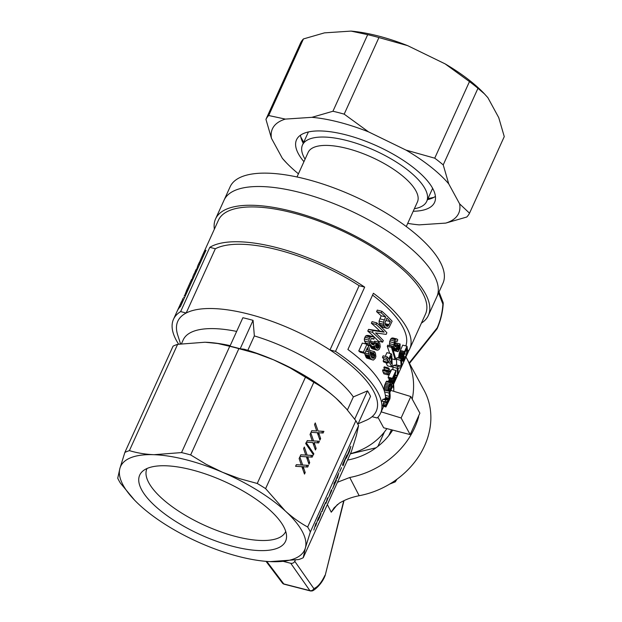 <?xml version="1.0" encoding="UTF-8"?>
<svg xmlns="http://www.w3.org/2000/svg" width="622" height="622" viewBox="0 0 622 622"><rect width="100%" height="100%" fill="white"/><g stroke="black" fill="none" stroke-linecap="round" stroke-linejoin="round"><path stroke-width="0.93" d="M296.997 176.975L308.139 152.413A60 21.871 24.4 0 1 371.816 157.28A60 21.871 24.4 0 1 417.416 201.987L406.275 226.548M428.364 315.44L442.942 283.313A116.843 42.591 -155.6 0 0 354.136 196.257A116.843 42.591 -155.6 0 0 230.132 186.779L224.06 200.16A116.843 42.591 24.4 0 1 348.063 209.637A116.843 42.591 24.4 0 1 436.869 296.694A116.843 42.591 -155.6 0 0 348.063 209.637A116.843 42.591 -155.6 0 0 224.06 200.16L215.562 218.905A116.843 42.591 24.4 0 1 339.558 228.383A116.843 42.591 24.4 0 1 428.364 315.44A116.843 42.591 24.4 0 1 421.428 323.09M305.075 159.162A68.21 24.864 24.4 0 1 304.205 157.661A68.21 24.864 24.4 0 1 302.486 145.004A68.21 24.864 24.4 0 1 374.872 150.532A68.21 24.864 24.4 0 1 426.715 201.357A68.21 24.864 24.4 0 1 414.353 208.735M303.435 38.937A112.1 40.865 -155.6 0 0 300.683 42.755L265.944 119.346A112.1 40.865 24.4 0 1 268.696 115.521L303.435 38.937L324.459 32.865L351.041 31.1A102.257 37.281 -155.6 0 1 407.651 45.647L445.119 63.872A102.257 37.281 -155.6 0 1 483.543 92.896L487.858 97.646L498.743 117.636L504.263 136.615L469.524 213.198A112.1 40.865 24.4 0 1 466.764 217.024L445.749 223.096L419.166 224.861A102.257 37.281 24.4 0 1 407.713 223.368M298.436 173.802A102.257 37.281 24.4 0 1 286.656 163.065L282.349 158.315L271.464 138.325A102.257 37.281 24.4 0 1 285.342 119.097L311.925 117.325A102.257 37.281 24.4 0 1 368.535 131.872L406.003 150.096L434.731 158.182A112.1 40.865 24.4 0 1 443.222 164.892L448.742 183.871L459.627 203.86A102.257 37.281 24.4 0 1 445.749 223.096M406.003 150.096A102.257 37.281 24.4 0 1 448.742 183.871M286.656 163.065A102.257 37.281 24.4 0 1 282.349 158.315M407.651 45.647L378.93 37.561A112.1 40.865 -155.6 0 0 367.68 34.669L332.941 111.252A112.1 40.865 24.4 0 1 344.184 114.145L368.535 131.872M378.93 37.561L344.184 114.145M413.21 211.255A75.791 27.632 -155.6 0 0 434.568 202.399A75.791 27.632 -155.6 0 0 345.793 134.819A75.791 27.632 -155.6 0 0 296.531 139.787A75.791 27.632 -155.6 0 0 303.933 161.681M484.849 94.233L477.96 88.308L443.222 164.892M477.96 88.308A112.1 40.865 -155.6 0 0 469.47 81.599L434.731 158.182M459.627 203.86L469.524 213.198M469.47 81.599L445.119 63.872M271.464 138.325L265.944 119.346M268.696 115.521L285.342 119.097M367.68 34.669L351.041 31.1M311.925 117.325L332.941 111.252M303.264 143.285A75.791 27.632 24.4 0 1 300.48 135.192M435.423 196.404A75.791 27.632 24.4 0 1 427.493 199.646M389.769 484.033L395.273 481.871L394.721 480.853M395.273 481.871L396.914 479.29M437.305 328.354A3.157 1.088 -156.2 0 0 437.219 327.817C440.547 320.073 442.429 312.174 442.88 304.119A3.157 1.399 2.6 0 0 443.229 303.52A3.157 1.399 2.6 0 0 443.229 303.513C442.732 311.964 440.757 320.252 437.289 328.354A3.157 3.157 0 0 1 436.877 329.046A3.157 2.169 38.6 0 0 437.219 327.817L409.198 362.937M337.451 504.496A4045.892 1586.784 -75.2 0 1 331.246 512.201L334.1 507.855L339.355 503.144C345.14 499.645 351.749 497.172 359.166 495.718L349.743 477.494L337.458 482.268M295.318 560.103L294.766 561.324C293.856 562.91 292.519 563.563 290.754 563.291L309.896 590.643A3.157 1.283 104.4 0 0 310.246 590.9A3.157 3.157 0 0 0 312.034 590.838A3.157 2.815 -108.5 0 0 313.846 588.583C317.718 587.106 321.411 582.697 324.941 575.342A3.157 1.213 25 0 1 324.995 575.933A3.157 1.213 25 0 1 324.948 576.011M310.58 590.884A3.157 2.815 -108.5 0 0 312.034 590.838C312.26 591.631 321.014 585.924 324.979 575.941A3.157 3.157 0 0 0 325.197 575.373L343.733 500.764M359.166 495.711A78.947 66.189 -28.6 0 0 424.002 390.126L406.718 358.381A78.947 66.189 -28.6 0 0 405.941 356.997M418.303 416.662L418.66 416.756A78.947 66.189 151.4 0 1 349.743 477.494M347.535 460.047A58.421 48.982 -28.6 0 0 392.7 430.105M283.554 561.441L290.754 563.291M412.223 399.099A78.947 66.189 -28.6 0 0 406.718 358.381M393.578 384.248A58.421 48.982 151.4 0 1 393.71 391.285M418.66 416.756L418.443 416.359M214.372 229.168A116.843 42.591 24.4 0 1 215.562 218.905M389.045 391.261L389.123 387.265L390.686 383.821L391.098 387.234L389.667 391.448A116.843 42.591 -155.6 0 1 389.916 398.78L385.92 406.975L387.319 401.034L386.153 401.975L382.056 401.19L382.934 399.238L385.788 399.969L387.848 399.518L388.338 398.648L385.578 397.621A113.678 41.441 -155.6 0 0 347.9 349.494L373.41 293.257A113.678 41.441 24.4 0 1 409.696 348.95L425.487 314.133A113.678 41.441 -155.6 0 0 339.083 229.432A113.678 41.441 -155.6 0 0 218.431 220.211L202.64 255.028A113.678 41.441 24.4 0 1 206.014 250.254L180.504 306.483A113.678 41.441 -155.6 0 0 177.13 311.257L173.491 319.296A113.678 41.441 -155.6 0 0 178.615 344.168M209.801 247.323A113.678 41.441 24.4 0 1 364.679 287.115L359.143 285.692A108.943 39.715 -155.6 0 0 215.336 248.746L209.801 247.323L180.644 311.591A113.678 41.441 -155.6 0 0 173.491 319.296M180.535 343.857L177.659 334.838A108.943 39.715 24.4 0 1 186.18 313.014L180.644 311.591M303.209 466.725L305.2 472.549L304.5 474.088L301.895 466.71L295.59 466.313L296.321 464.704L301.297 464.976L299.12 458.538L299.843 456.929L302.657 465.038L308.465 465.349L307.711 467.021L301.857 466.71M303.412 467.456L302.144 467.41M359.143 285.692L329.994 349.961A108.943 39.715 -155.6 0 0 243.412 312.835A108.943 39.715 -155.6 0 0 186.18 313.014L215.336 248.746M253.068 320.353L240.178 348.779A105.787 38.564 -155.6 0 0 229.969 346.159L242.868 317.733A105.787 38.564 24.4 0 1 253.068 320.353L254.351 335.919A96.317 35.112 24.4 0 1 353.343 396.914L347.41 409.999M354.703 419.15L367.532 390.873L353.343 396.914M367.532 390.873A105.787 38.564 24.4 0 1 370.533 396.393L357.883 424.29M181.484 343.709L183.233 339.853A96.317 35.112 24.4 0 1 236.655 331.417M358.101 423.792L366.101 420.324A108.943 39.715 -155.6 0 0 372.08 416.678A108.943 39.715 24.4 0 0 329.994 349.961L335.53 351.383L364.679 287.115M202.725 544.071A101.052 36.838 24.4 0 1 140.043 505.453A101.052 36.838 24.4 0 1 134.679 500.251A101.052 36.838 24.4 0 1 119.89 468.428A101.052 36.838 24.4 0 1 154.062 454.698A101.052 36.838 24.4 0 1 222.544 472.292A101.052 36.838 24.4 0 1 285.226 510.911A101.052 36.838 24.4 0 1 305.379 547.928A101.052 36.838 24.4 0 1 271.208 561.666A101.052 36.838 24.4 0 1 269.956 561.612A101.052 36.838 24.4 0 1 202.725 544.071M254.351 335.919L247.82 350.318M240.178 348.779A1499.3 1013.736 -86.7 0 1 244.127 349.214A101.052 36.838 24.4 0 1 273.563 359.819L256.482 353.452L238.864 348.647A107.365 39.139 -155.6 0 0 229.743 346.298L217.817 343.515L205.081 342.224L177.62 344.339A107.365 39.139 -155.6 0 0 173.064 346.166L124.851 452.451A107.365 39.139 24.4 0 1 129.399 450.623L177.62 344.339M180.31 343.142L179.945 343.95M134.554 500.119L120.419 483.154A107.365 39.139 24.4 0 1 117.737 478.225L119.89 468.428L124.851 452.451M147.01 468.498A76.156 27.765 -155.6 0 0 146.924 468.685A76.156 27.765 -155.6 0 0 208.813 527.199A76.156 27.765 -155.6 0 0 285.638 531.608A76.156 27.765 -155.6 0 0 285.716 531.421M204.786 536.623A80.082 29.195 -155.6 0 0 286.555 536.514A80.082 29.195 -155.6 0 0 224.697 481.591A80.082 29.195 -155.6 0 0 142.632 471.227A80.082 29.195 -155.6 0 0 204.786 536.623M377.795 348.406L379.156 346.516L378.176 343.616L379.031 342.302L379.848 343.702L380.229 346.889L379.264 349.199L377.943 350.116L375.797 349.424L374.802 347.76L374.576 345.692L372.967 346.617L371.987 346.322L369.763 344.044L368.932 340.141L369.429 338.376L370.331 337.07L372.85 336.58L374.296 337.474L373.814 339.161L372.656 338.523L370.992 338.71L370.37 341.836L371.668 344.098L373.425 344.79L374.786 343.624L375.136 342.45L376.131 343.647L375.626 344.767L375.867 346.975L376.481 347.923L377.795 348.406L376.815 348.157M129.399 450.623C137.089 452.971 145.307 454.332 154.062 454.698L181.531 452.583A107.365 39.139 24.4 0 1 190.651 454.931L206.185 464.331L222.544 472.292L239.649 478.668L257.251 483.473A107.365 39.139 24.4 0 1 265.602 488.62L285.226 510.911C292.317 517.341 299.796 522.705 307.657 527.021A107.365 39.139 24.4 0 1 310.347 531.95L305.379 547.928L303.225 557.724A107.365 39.139 24.4 0 1 298.677 559.551L270.103 561.619M303.225 557.724L351.438 451.44L356.398 435.462L358.56 425.666A107.365 39.139 -155.6 0 0 355.87 420.736L346.446 408.887L336.245 398.438C329.155 392.015 321.675 386.643 313.815 382.328A107.365 39.139 -155.6 0 0 305.464 377.189L289.93 367.789L273.563 359.819A101.052 36.838 24.4 0 1 336.245 398.438A101.052 36.838 24.4 0 1 341.61 403.639A101.052 36.838 24.4 0 1 341.735 403.771M310.347 531.95L358.56 425.666M318.13 519.549L321.574 511.136L319.133 516.866L321.084 513.057L319.638 517.201L318.052 520.49L318.13 519.549M315.929 523.32L313.822 530.061L315.929 523.32M350.855 446.332L349.362 451.72L346.244 458.274L350.855 446.332M341.571 467.658L339.799 471.577L341.478 467.62M335.235 481.498L338.111 474.415L335.553 481.148L336.448 480.192L332.482 488.931L334.799 482.82L333.858 483.799L335.235 481.498M328.198 497.592L325.92 503.392L327.413 498.004L326.838 500.897L328.198 497.592M343.647 464.315L342.947 465.855L342.574 464.58L346.889 455.071L343.546 464.269M322.32 511.331L322.81 508.874L322.336 509.682L325.601 502.483L322.157 511.261M331.565 489.771L329.714 494.747L331.829 490.338L328.797 497.025L331.44 489.716M338.873 472.743L337.381 478.131L338.873 472.743M315.611 526.142L318.487 517.628L315.517 526.103M307.657 527.021L355.87 420.736M265.602 488.62L313.815 382.328M308.17 456.805L307.696 456.828L309.694 462.651L308.994 464.191L306.389 456.812L300.076 456.416L300.807 454.806L305.783 455.079L303.606 448.641L304.337 447.031L307.144 455.141L312.959 455.452L312.197 457.123L306.343 456.812M318.627 432.725L320.625 438.549L319.926 440.088L317.321 432.718L311.008 432.313L311.739 430.712L316.715 430.984L314.538 424.538L315.268 422.929L318.083 431.046L323.891 431.349L323.129 433.021L317.274 432.71M310.775 432.826L313.589 440.944L319.397 441.247L318.643 442.918L314.141 442.623L316.132 448.446L315.432 449.986L312.835 442.607L306.522 442.211L307.252 440.609L312.228 440.881L310.051 434.436L310.775 432.826M305.69 443.54L306.125 442.576L313.853 453.811L313.418 454.775L305.69 443.54M257.251 483.473L305.464 377.189M190.651 454.931L238.864 348.647M181.531 452.583L229.743 346.298M206.193 342.271A101.052 36.838 24.4 0 1 206.341 342.279A101.052 36.838 24.4 0 1 230.202 345.645M299.757 464.898L307.105 465.295L306.366 466.928M296.305 464.727L300.543 464.929M303.684 466.702L301.849 466.671M301.009 464.167L301.157 464.587M301.289 464.976L302.657 465.038M303.754 468.405L302.479 468.358M305.2 472.549L303.94 472.502M308.465 465.349L307.105 465.295M383.642 406.391L380.547 413.218A113.678 41.441 -155.6 0 1 377.181 417.992L372.08 416.678M405.816 345.925A108.943 39.715 -155.6 0 0 372.578 295.1M370.339 353.918L374.716 355.022L374.281 353.91L370.129 352.845M369.771 350.925L370.036 350.52L374.444 351.655L375.416 353.102L375.875 356.484L375.33 358.233L373.418 360.084L366.692 358.085L364.585 353.358M372.228 359.936L370.533 358.536L369.67 356.701L367.501 347.496L364.819 353.42L360.239 352.246A108.943 39.715 -155.6 0 0 358.762 350.963L362.331 343.087L366.957 344.277L363.388 352.145L358.762 350.963M388.105 374.926L388.82 373.355A113.678 41.441 -155.6 0 0 388.151 371.956L387.148 370.766L382.958 369.686L382.584 370.51L383.238 372.454A108.943 39.715 -155.6 0 1 383.906 373.853L388.105 374.926A113.678 41.441 -155.6 0 0 387.436 373.534L386.775 371.591L382.584 370.51M388.571 381.558L389.364 378.44M395.989 370.44A113.678 41.441 -155.6 0 1 396.051 370.774L393.532 382.102L396.051 377.111L393.182 383.875L393.034 382.359L395.265 373.34L392.583 379.264L388.283 378.16A108.943 39.715 -155.6 0 0 388.136 377.212L391.712 369.344L395.989 370.44L392.42 378.316L388.136 377.212M392.062 358.871L395.125 359.664L395.639 358.536L392 346.236L387.786 345.148L387.273 346.275L389.683 353.358M389.683 345.638L389.605 341.696L391.005 338.625L392.762 337.94L396.968 339.021L397.785 339.76L397.209 341.424L395.709 341.035M395.328 343.888L395.895 342.877L400.094 343.958L400.078 348.234L398.096 351.539L393.578 350.645M381.924 311.288A113.678 41.441 -155.6 0 1 392.132 321.193L389.193 327.304L388.112 328.253L382.444 327.203L380.959 326.247L379.195 323.113L379.078 321.084L381.193 315.797A108.943 39.715 -155.6 0 0 376.582 311.669L377.297 310.098L381.924 311.288L381.208 312.858L376.582 311.669M387.941 371.707L389.403 372.08L390.118 370.502A113.678 41.441 -155.6 0 0 389.442 369.11L388.439 367.913L384.248 366.832L383.875 367.664L384.528 369.608A108.943 39.715 -155.6 0 1 384.808 370.16M391.689 366.933A113.678 41.441 -155.6 0 0 388.711 361.452L387.957 363.108L383.758 362.027A108.943 39.715 -155.6 0 0 383.136 361.048L383.883 359.399L388.089 360.48A113.678 41.441 -155.6 0 0 386.682 358.396L387.358 356.896A113.678 41.441 -155.6 0 1 388.766 358.98L391.152 353.731A113.678 41.441 -155.6 0 1 391.767 354.703L392.233 365.728L391.689 366.933L387.49 365.853A108.943 39.715 -155.6 0 0 385.803 362.548M383.883 359.399A108.943 39.715 -155.6 0 0 382.46 357.316L383.136 355.815L387.358 356.896M391.152 353.731L386.946 352.651L385.259 356.359M398.539 358.039L399.534 352.41L402.698 345.124L406.975 346.221L404.564 351.547L400.28 350.45M393.026 369.678A108.943 39.715 -155.6 0 0 392.731 367.097L393.508 365.371L396.486 364.927A108.943 39.715 -155.6 0 0 396.3 359.221L397.015 357.642L401.299 358.746L400.584 360.317L396.3 359.221M377.165 350.178L372.065 348.748L370.214 345.91M372.967 346.617L367.866 345.28M366.179 344.075L364.515 341.012L364.313 338.951L365.705 335.88L368.278 335.406L372.85 336.58M370.448 342.03L370.665 341.299L375.136 342.45M373.985 342.154L374.631 341.167L379.031 342.302M382.608 342.193L383.323 340.615A113.678 41.441 -155.6 0 0 375.587 332.925L386.145 334.395L386.892 332.747A113.678 41.441 -155.6 0 0 376.683 322.834L372.057 321.644L371.35 323.215A108.943 39.715 -155.6 0 1 379.754 331.036L368.558 329.365L367.773 331.091A108.943 39.715 -155.6 0 1 378.262 341.074L382.608 342.193A113.678 41.441 -155.6 0 0 372.399 332.28L367.773 331.091M383.968 389.901L384.489 385.718L386.145 381.737L386.783 381.099L391.075 382.203L391.65 382.522L391.829 385.298L389.737 391.813M409.696 348.95A113.678 41.441 24.4 0 1 408.895 350.481L407.387 350.093M380.547 413.218A113.678 41.441 -155.6 0 0 335.53 351.383M408.895 350.481L389.854 392.459M385.92 406.975L382.849 406.057L383.891 401.656M382.934 399.238L384.551 399.091L385.438 397.901M195.891 269.901L194.911 272.459L195.782 272.809M194.911 272.459L195.829 272.693M195.565 272.747L195.355 273.206M196.257 269.171L197.306 269.435M195.58 270.671L196.63 270.935M195.922 269.847L195.215 271.402L196.295 271.674M194.997 271.969L196.039 272.234M203.86 254.981L202.811 254.717L202.033 256.435L203.083 256.707M202.811 254.717A113.678 41.441 -155.6 0 0 202.414 255.533L199.359 262.616M202.033 256.435L201.178 258.254M200.292 262.857L199.242 262.585A113.678 41.441 -155.6 0 0 198.838 263.401L198.13 264.98A113.678 41.441 -155.6 0 0 196.886 269.326M199.242 262.585L198.527 264.163L199.576 264.428M198.527 264.163A113.678 41.441 -155.6 0 0 198.13 264.98M178.685 307.843L181.515 301.6L182.479 302.121M181.515 301.6L182.681 301.686M181.414 301.841L180.963 302.867L182.021 303.139M180.963 302.867L180.248 304.477L181.29 304.741M180.248 304.477L179.354 306.428L180.31 306.677M179.354 306.428L178.576 308.1L178.98 308.201M178.576 308.1L177.908 309.772M177.822 309.748L177.379 310.743M192.633 279.737L191.615 279.332L192.719 279.55M191.56 279.465L191.382 279.892L192.439 280.164M191.382 279.892L191.055 280.631L192.105 280.903M191.055 280.631L190.659 281.525L191.7 281.789M190.659 281.525L189.788 283.407L190.845 283.679M189.788 283.407L188.901 285.319L189.974 285.599M188.901 285.319L188.093 287.162L189.142 287.426M188.093 287.162L187.704 288.204M189.267 284.518L190.861 280.996M195.572 273.26L194.523 272.996A113.678 41.441 -155.6 0 0 194.118 273.812L193.442 275.313A113.678 41.441 -155.6 0 0 192.229 279.426M194.523 272.996L193.839 274.489L194.888 274.761M193.839 274.489A113.678 41.441 -155.6 0 0 193.442 275.313M182.969 298.404L181.756 301.452M183.544 297.184L184.594 297.456M186.289 291.08L187.626 288.188L188.676 288.46M187.626 288.188L186.88 289.836L187.93 290.109M186.88 289.836L184.578 295.691M184.26 295.613L185.309 295.878M323.891 431.349L322.53 431.295L321.792 432.928M335.693 481.863L335.118 481.615M318.083 431.046L322.53 431.295M378.775 344.565L375.96 343.842M379.086 345.56L375.657 344.674M307.245 440.625L311.474 440.827M347.791 454.184L349.463 450.491L347.706 454.153M314.343 443.362L313.076 443.307M314.693 444.31L313.41 444.256M318.464 519.339L320.47 514.511L318.223 519.238L318.635 519.424M304.251 455.001L311.599 455.397L310.86 457.03M319.102 432.702L317.267 432.679M305.503 454.27L305.643 454.69M307.144 455.141L305.783 455.094M343.748 463.662L344.992 460.109L343.748 463.662M323.393 507.591L324.886 504.31L323.191 507.498M379.156 346.516L375.618 345.607M316.715 430.992L315.183 430.898M318.837 433.464L317.57 433.417M319.179 434.413L317.904 434.366M300.799 454.83L305.037 455.032M378.44 348.095L376.224 347.519M401.112 417.968L410.831 396.548L419.889 413.171L410.17 434.591L401.112 417.968L381.169 411.842M313.589 440.944L310.689 440.796M308.248 458.507L306.973 458.461M309.694 462.651L308.434 462.605M410.831 396.548L390.787 390.391M334.799 482.82L334.379 482.641M410.17 434.591L383.665 427.788L377.912 417.222M378.176 343.616L375.548 342.947M312.228 440.881L318.036 441.192L317.298 442.825M319.397 441.247L318.036 441.192M307.906 457.559L306.638 457.512M316.132 448.446L314.872 448.4M320.625 438.549L319.366 438.502M335.017 482.555L334.519 482.338M335.11 482.431L334.582 482.206M307.696 456.828L306.335 456.773M316.435 430.167L316.582 430.587M378.899 347.465L375.789 346.664M312.959 455.452L311.599 455.397M313.853 453.811L312.726 453.772M311.941 440.065L312.088 440.485M343.453 464.09L342.901 463.849M311.731 430.727L315.968 430.929M314.615 442.6L314.141 442.623M343.492 464.237L342.854 463.965M335.211 482.353L334.659 482.112M393.788 388.696A53.686 45.009 -28.6 0 0 392.777 386.013M350.45 453.617A53.686 45.009 -28.6 0 0 386.892 428.612M343.484 464.455L342.769 464.144M390.359 321.636L388.237 325.944L387.187 326.394L386.021 325.741L384.987 323.728L385.026 322.46L386.9 318.122A113.678 41.441 -155.6 0 1 390.359 321.636L385.99 320.517L385.018 322.655M372.399 332.28L373.184 330.554L384.147 332.164A113.678 41.441 -155.6 0 0 375.968 324.404L371.35 323.215M384.147 332.164L379.754 331.036M373.184 330.554L368.558 329.365M376.683 322.834L375.968 324.404M388.315 391.075L388.307 390.624L383.968 389.512M388.307 390.624L388.346 389.395L384.031 388.283M388.346 389.395L388.517 388.089L384.225 386.985M388.517 388.089L388.773 386.822L384.489 385.718M388.773 386.822L389.154 385.516L384.87 384.412M389.154 385.516L389.683 384.217L385.399 383.121M389.683 384.217L390.429 382.833L386.145 381.737M390.429 382.833L391.075 382.203M391.191 385.593L389.73 385.22M391.098 387.234L389.248 386.76M391.028 384.178L390.429 384.031M389.94 390.943L389.007 390.702M390.398 389.838L388.999 389.473M390.756 388.766L389.022 388.322M366.957 344.277A113.678 41.441 -155.6 0 1 367.462 344.72L368.986 347.473L370.751 355.698L371.894 357.837L373.309 358.303L372.267 358.039M367.897 348.802L367.011 348.577M373.309 358.303L373.985 357.914L371.544 357.285M373.985 357.914L374.475 357.207L371.031 356.328M374.475 357.207L374.747 356.056L370.588 354.983M374.747 356.056L374.716 355.022M374.281 353.91L373.581 352.977L369.981 352.052M373.581 352.977L374.444 351.655M371.101 359.213L366.692 358.085M370.533 358.536L366.109 357.393M370.09 357.759L365.65 356.624M369.67 356.701L365.223 355.551M369.344 355.621L364.873 354.47M368.947 354.05L364.99 353.039M368.473 351.788L365.86 351.111M367.719 348.118L367.275 348.001M364.819 353.42A113.678 41.441 -155.6 0 0 363.388 352.145M387.436 373.534L383.238 372.454M387.148 370.766L386.775 371.591M394.884 379.941L394.06 379.723M394.426 381.045L393.773 380.874M395.483 378.067L394.581 377.834M395.227 379L394.317 378.767M395.592 377.336L394.776 377.126M396.261 375.968L395.157 375.688M392.933 383.968L391.829 383.681M392.855 383.51L391.767 383.23M392.917 382.989L391.681 382.67M393.034 382.359L388.641 381.232M393.236 381.457L388.859 380.337M393.469 380.524L389.108 379.404M393.819 379.156L392.754 378.876M394.348 377.142L393.625 376.955M392.583 379.264A113.678 41.441 -155.6 0 0 392.42 378.316M394.068 381.784L393.609 381.667M395.125 359.664L391.495 347.364L387.273 346.275M392 346.236L391.495 347.364M397.598 351.671L396.618 350.357L393.19 349.471M396.859 351.08L393.438 350.202M396.618 350.357L396.68 347.612L395.491 348.647L394.892 348.452L393.78 346.462L394.426 341.043L390.204 339.962M393.827 342.784L389.605 341.696M396.525 348.553L395.934 348.406M396.494 349.58L392.91 348.654M395.491 348.647L392.637 347.916M394.892 348.452L392.622 347.869M394.356 347.846L392.428 347.356M393.78 346.462L389.574 345.381M393.633 344.736L389.419 343.655M394.426 341.043L395.219 339.705L391.005 338.625M395.219 339.705L396.074 339.083L391.86 337.995M396.074 339.083L396.968 339.021M397.209 341.424L395.942 340.887L394.636 343.087L395.032 346.345L396.074 346.858L395.46 346.703M396.074 346.858L396.642 346.353L394.861 345.894M396.642 346.353L397.147 345.614L394.62 344.969M397.147 345.614L397.559 344.456L394.581 343.694M397.559 344.456L398.018 345.513L397.303 348.724L398.298 349.922L397.715 349.774M398.298 349.922L398.756 349.556L397.442 349.222M398.756 349.556L399.145 348.911L397.303 348.437M399.145 348.911L399.472 347.986L397.365 347.441M399.472 347.986L399.588 347.068L397.544 346.547M399.588 347.068L399.557 346.151L397.87 345.723M399.557 346.151L399.324 345.303L397.753 344.899M399.324 345.303L400.094 343.958M397.201 351.453L393.539 350.513M386.822 328.33L381.69 326.76M386.083 327.895L380.959 326.247M385.368 327.374L384.287 325.858L379.848 324.715M384.287 325.858L383.657 324.264L379.195 323.113M383.657 324.264L383.564 322.235L379.078 321.084M383.564 322.235L384.326 319.949L379.832 318.798M381.193 315.797L385.687 316.948L384.326 319.949M385.687 316.948A113.678 41.441 -155.6 0 0 381.208 312.858M387.739 326.301L386.324 325.944M388.237 325.944L385.726 325.298M388.571 325.407L385.282 324.56M388.999 324.637L384.995 323.611M389.403 372.08A113.678 41.441 -155.6 0 0 388.727 370.681L384.528 369.608M388.727 370.681L388.066 368.737L383.875 367.664M388.439 367.913L388.066 368.737M386.682 358.396L382.46 357.316M387.957 363.108A113.678 41.441 -155.6 0 0 387.343 362.128L383.136 361.048M388.089 360.48L387.343 362.128M391.121 356.134L389.388 359.959A113.678 41.441 -155.6 0 1 391.533 363.722L391.121 356.134M406.975 346.221A113.678 41.441 -155.6 0 1 407.107 353.545L403.561 360.962L401.602 360.791M403.266 361.219L403.048 357.098L404.564 351.547M404.168 352.542L399.892 351.446M403.056 361.149L401.594 360.776M402.924 360.721L401.555 360.371M402.862 359.967L401.447 359.602M402.901 358.995L398.546 357.875M402.947 358.078L398.616 356.966M403.048 357.098L398.733 355.986M403.196 356.181L398.889 355.076M403.367 355.232L399.075 354.128M403.561 354.423L399.27 353.319M403.826 353.514L399.534 352.41M405.365 356.841L406.524 354.291A113.678 41.441 -155.6 0 0 406.415 348.701L403.779 355.66L403.833 359.469L405.365 356.841L403.694 356.414M404.098 359.283L403.678 359.174M404.432 358.77L403.6 358.552M404.829 358L403.608 357.689M406.524 354.291L404.261 353.716M395.328 375.05L397.139 375.517L397.855 373.939A113.678 41.441 -155.6 0 0 397.987 368.271L400.677 367.719L401.423 366.07A113.678 41.441 -155.6 0 0 401.299 358.746M397.139 375.517A113.678 41.441 -155.6 0 0 397.007 368.193L392.731 367.097M393.508 365.371L397.792 366.467L397.007 368.193M397.792 366.467L400.926 366.07L396.486 364.927M400.926 366.07A113.678 41.441 -155.6 0 0 400.584 360.317M375.797 349.424L371.396 348.289M376.45 349.875L372.065 348.748M375.214 348.608L370.79 347.473M374.802 347.76L370.37 346.617M374.584 346.672L373.612 346.423M371.987 346.322L367.851 345.257M370.992 345.599L367.415 344.681M369.763 344.044L365.2 342.87M369.118 342.193L364.515 341.012M368.932 340.141L364.313 338.951M369.429 338.376L364.803 337.186M370.331 337.07L365.705 335.88M371.49 336.518L366.887 335.336M373.814 339.161L371.404 338.539M373.425 344.79L372.422 344.534M374.187 344.339L371.295 343.593M374.786 343.624L370.681 342.567M386.767 399.962L383.898 399.223M385.796 406.819L382.849 406.057M385.764 406.43L382.825 405.676M385.889 405.49L382.965 404.735M386.192 404.222L383.276 403.476M386.651 402.768L383.751 402.022M385.788 399.969L384.901 401.921M387.436 399.829L384.551 399.091M387.848 399.518L384.956 398.772M388.027 399.231L385.127 398.484M388.167 399.021L385.267 398.282M388.338 398.648L388.579 398.173L385.57 397.396M385.368 395.335L389.395 396.37L388.579 398.173M389.395 396.37A116.843 42.591 -155.6 0 0 388.952 392.995L384.606 391.883M383.992 389.963L389.667 391.425L388.952 392.995M387.615 403.266L389.318 399.518A116.843 42.591 -155.6 0 0 389.419 397.24L386.876 403.087L386.557 405.039L387.615 403.266L386.876 403.079M387.078 404.378L386.581 404.253M389.318 399.518L388.486 399.308M384.45 431.925L377.881 446.394M388.789 435.594L391.448 429.786M376.061 447.778L350.341 453.866M443.229 303.52A3.157 3.157 0 0 0 443.019 302.238A3.157 2.558 158.8 0 1 442.88 304.119L438.557 292.978M331.246 512.201L327.359 504.52M266.037 561.347L282.404 583.032A3.157 2.721 143 0 0 283.787 583.934L309.896 590.643A3.157 2.76 145 0 0 313.846 588.583L294.766 561.324M310.246 590.9L284.137 584.19A3.157 1.283 104.4 0 1 283.787 583.934L266.784 561.409M368.107 349.844L366.615 349.463M394.799 375.408L394.379 375.307M387.148 399.892L384.272 399.153M300.776 136.972L303.707 142.306M427.944 198.659L433.884 197.353M308.403 131.95L302.486 145.004M432.64 188.303L426.715 201.357M325.197 575.373L344.028 500.624M409.463 363.411L436.877 329.046M282.404 583.032A3.157 3.157 0 0 0 284.137 584.19M443.019 302.238L439.023 291.951M179.019 307.105L177.853 309.663M191.615 279.325L190.775 281.191M189.477 284.052L188.746 285.669"/></g></svg>
